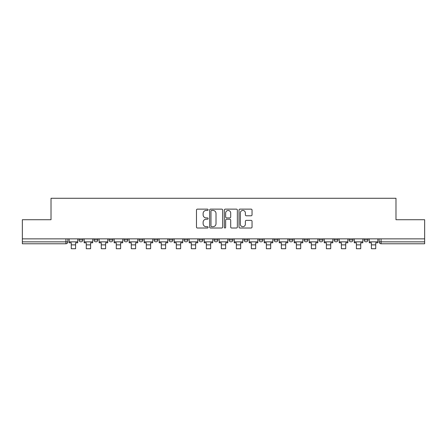 <?xml version="1.0" encoding="UTF-8"?>
<svg xmlns="http://www.w3.org/2000/svg" width="447" height="447" viewBox="0 0 447 447"><rect width="100%" height="100%" fill="white"/><g stroke="black" fill="none" stroke-linecap="round" stroke-linejoin="round"><path stroke-width="0.67" d="M208.106 209.788A0.659 0.659 0 0 0 207.447 209.129L197.418 209.129A0.944 0.944 0 0 0 196.473 210.073L196.473 227.07A0.944 0.944 0 0 0 197.418 228.015L207.447 228.015A0.659 0.659 0 0 0 208.106 227.35A0.659 0.659 0 0 0 207.447 226.69L206.151 226.69A3.023 3.023 0 0 1 203.128 223.668L203.128 222.254A3.023 3.023 0 0 1 206.151 219.231L207.447 219.231A0.659 0.659 0 0 0 208.106 218.572A0.659 0.659 0 0 0 207.447 217.907L206.151 217.907A3.023 3.023 0 0 1 203.128 214.89L203.128 213.47A3.023 3.023 0 0 1 206.151 210.448L207.447 210.448A0.659 0.659 0 0 0 208.106 209.788M334.127 238.866L334.127 239.927L337.977 239.927A1.922 1.922 0 0 1 336.049 241.849A1.922 1.922 0 0 1 334.127 239.927L334.127 238.866M319.119 238.866L319.119 239.927L322.969 239.927A1.922 1.922 0 0 1 321.047 241.849A1.922 1.922 0 0 1 319.119 239.927L319.119 238.866M229.082 238.866L229.082 239.927L232.926 239.927A1.922 1.922 0 0 1 231.004 241.849A1.922 1.922 0 0 1 229.082 239.927L229.082 238.866M214.074 238.866L214.074 239.927L217.918 239.927A1.922 1.922 0 0 1 215.996 241.849A1.922 1.922 0 0 1 214.074 239.927L214.074 238.866M139.039 239.927L139.039 238.866L139.039 239.927A1.922 1.922 0 0 0 140.961 241.849A1.922 1.922 0 0 1 139.039 239.927L142.884 239.927A1.922 1.922 0 0 1 140.961 241.849M124.031 238.866L124.031 239.927L127.881 239.927A1.922 1.922 0 0 1 125.953 241.849A1.922 1.922 0 0 1 124.031 239.927L124.031 238.866M109.023 238.866L109.023 239.927L112.873 239.927A1.922 1.922 0 0 1 110.951 241.849A1.922 1.922 0 0 1 109.023 239.927L109.023 238.866M94.015 239.927L94.015 238.866L94.015 239.927A1.922 1.922 0 0 0 95.943 241.849A1.922 1.922 0 0 1 94.015 239.927L97.865 239.927A1.922 1.922 0 0 1 95.943 241.849A1.922 1.922 0 0 0 97.865 239.927A1.922 1.922 0 0 1 95.943 241.849M79.013 239.927L79.013 238.866L79.013 239.927A1.922 1.922 0 0 0 80.935 241.849A1.922 1.922 0 0 1 79.013 239.927L82.857 239.927A1.922 1.922 0 0 1 80.935 241.849A1.922 1.922 0 0 0 82.857 239.927A1.922 1.922 0 0 1 80.935 241.849M251.097 215.784A0.944 0.944 0 0 0 252.041 214.839L252.041 210.073A0.944 0.944 0 0 0 251.097 209.129L239.955 209.129A0.944 0.944 0 0 0 239.011 210.073L239.011 227.07A0.944 0.944 0 0 0 239.955 228.015L251.097 228.015A0.944 0.944 0 0 0 252.041 227.07L252.041 221.31A0.944 0.944 0 0 0 251.097 220.365L246.325 220.365A0.944 0.944 0 0 0 245.381 221.31L245.381 224.165A2.526 2.526 0 0 1 242.855 226.69A2.526 2.526 0 0 1 240.33 224.165L240.33 212.973A2.526 2.526 0 0 1 242.855 210.448A2.526 2.526 0 0 1 245.381 212.973L245.381 214.839A0.944 0.944 0 0 0 246.325 215.784L251.097 215.784M22.35 238.866L22.35 219.723L51.019 219.723L51.019 198.272L395.981 198.272L395.981 219.723L424.65 219.723L424.65 238.866L22.35 238.866L22.35 241.849L67.849 241.849L67.849 238.866M222.673 210.073A0.944 0.944 0 0 0 221.729 209.129L210.587 209.129A0.944 0.944 0 0 0 209.643 210.073L209.643 227.07A0.944 0.944 0 0 0 210.587 228.015L221.729 228.015A0.944 0.944 0 0 0 222.673 227.07L222.673 210.073M225.271 209.129L236.413 209.129A0.944 0.944 0 0 1 237.357 210.073L237.357 227.07A0.944 0.944 0 0 1 236.413 228.015L231.647 228.015A0.944 0.944 0 0 1 230.702 227.07L230.702 220.175A0.944 0.944 0 0 0 229.758 219.231L226.59 219.231A0.944 0.944 0 0 0 225.646 220.175L225.646 227.35A0.659 0.659 0 0 1 224.986 228.015A0.659 0.659 0 0 1 224.327 227.35L224.327 210.073A0.944 0.944 0 0 1 225.271 209.129M379.151 238.866L379.151 241.849L424.65 241.849L424.65 243.771L381.073 243.771A1.922 1.922 0 0 1 379.151 241.849A1.922 1.922 0 0 0 381.073 243.771L381.073 238.866M424.65 238.866L424.65 241.849M65.927 238.866L65.927 243.771A1.922 1.922 0 0 0 67.849 241.849A1.922 1.922 0 0 1 65.927 243.771L22.35 243.771L22.35 241.849M367.987 238.866L367.987 239.927A1.922 1.922 0 0 1 366.065 241.849A1.922 1.922 0 0 1 364.143 239.927L367.987 239.927L367.987 238.866M364.143 238.866L364.143 239.927M352.985 238.866L352.985 239.927A1.922 1.922 0 0 1 351.057 241.849A1.922 1.922 0 0 1 349.135 239.927L352.985 239.927A1.922 1.922 0 0 1 351.057 241.849A1.922 1.922 0 0 0 352.985 239.927M349.135 238.866L349.135 239.927M337.977 238.866L337.977 239.927L337.977 238.866M322.969 238.866L322.969 239.927L322.969 238.866M307.961 238.866L307.961 239.927A1.922 1.922 0 0 1 306.039 241.849A1.922 1.922 0 0 1 304.116 239.927L307.961 239.927M304.116 238.866L304.116 239.927M292.953 238.866L292.953 239.927A1.922 1.922 0 0 1 291.031 241.849A1.922 1.922 0 0 1 289.108 239.927L292.953 239.927A1.922 1.922 0 0 1 291.031 241.849A1.922 1.922 0 0 0 292.953 239.927M289.108 238.866L289.108 239.927M277.95 238.866L277.95 239.927A1.922 1.922 0 0 1 276.022 241.849A1.922 1.922 0 0 1 274.1 239.927A1.922 1.922 0 0 0 276.022 241.849M274.1 238.866L274.1 239.927L277.95 239.927M262.942 238.866L262.942 239.927A1.922 1.922 0 0 1 261.014 241.849A1.922 1.922 0 0 1 259.092 239.927L262.942 239.927L262.942 238.866M259.092 238.866L259.092 239.927M247.934 238.866L247.934 239.927A1.922 1.922 0 0 1 246.012 241.849A1.922 1.922 0 0 1 244.084 239.927L247.934 239.927A1.922 1.922 0 0 1 246.012 241.849A1.922 1.922 0 0 0 247.934 239.927L247.934 238.866M244.084 238.866L244.084 239.927M232.926 238.866L232.926 239.927M217.918 238.866L217.918 239.927L217.918 238.866M202.916 238.866L202.916 239.927A1.922 1.922 0 0 1 200.988 241.849A1.922 1.922 0 0 1 199.066 239.927L202.916 239.927L202.916 238.866M199.066 238.866L199.066 239.927M187.908 238.866L187.908 239.927A1.922 1.922 0 0 1 185.986 241.849A1.922 1.922 0 0 1 184.058 239.927L187.908 239.927M184.058 238.866L184.058 239.927M172.9 238.866L172.9 239.927A1.922 1.922 0 0 1 170.977 241.849A1.922 1.922 0 0 1 169.05 239.927A1.922 1.922 0 0 0 170.977 241.849M169.05 238.866L169.05 239.927L172.9 239.927M157.892 238.866L157.892 239.927A1.922 1.922 0 0 1 155.969 241.849A1.922 1.922 0 0 1 154.047 239.927A1.922 1.922 0 0 0 155.969 241.849A1.922 1.922 0 0 0 157.892 239.927A1.922 1.922 0 0 1 155.969 241.849M154.047 238.866L154.047 239.927L157.892 239.927M142.884 238.866L142.884 239.927M127.881 238.866L127.881 239.927A1.922 1.922 0 0 1 125.953 241.849A1.922 1.922 0 0 0 127.881 239.927L127.881 238.866M112.873 238.866L112.873 239.927A1.922 1.922 0 0 1 110.951 241.849A1.922 1.922 0 0 0 112.873 239.927L112.873 238.866M97.865 238.866L97.865 239.927L97.865 238.866M82.857 238.866L82.857 239.927L82.857 238.866M211.627 210.448A0.659 0.659 0 0 0 210.967 211.113L210.967 226.031A0.659 0.659 0 0 0 211.627 226.69L212.995 226.69A3.023 3.023 0 0 0 216.018 223.668L216.018 213.47A3.023 3.023 0 0 0 212.995 210.448L211.627 210.448M230.702 213.023A2.526 2.526 0 0 0 228.177 210.498A2.526 2.526 0 0 0 225.646 213.023L225.646 216.963A0.944 0.944 0 0 0 226.59 217.907L229.758 217.907A0.944 0.944 0 0 0 230.702 216.963L230.702 213.023M69.151 241.849L77.711 241.849L77.711 242.81L75.593 242.81L75.593 248.728L71.269 248.728L71.269 242.81L69.151 242.81L69.151 238.866M77.711 241.849L77.711 238.866M84.159 241.849L92.719 241.849L92.719 242.81L90.601 242.81L90.601 248.728L86.271 248.728L86.271 242.81L84.159 242.81L84.159 238.866M92.719 241.849L92.719 238.866M99.161 241.849L107.727 241.849L107.727 242.81L105.609 242.81L105.609 248.728L101.279 248.728L101.279 242.81L99.161 242.81L99.161 238.866M107.727 241.849L107.727 238.866M114.169 241.849L122.735 241.849L122.735 242.81L120.617 242.81L120.617 248.728L116.287 248.728L116.287 242.81L114.169 242.81L114.169 238.866M122.735 241.849L122.735 238.866M129.177 241.849L137.737 241.849L137.737 242.81L135.625 242.81L135.625 248.728L131.295 248.728L131.295 242.81L129.177 242.81L129.177 238.866M137.737 241.849L137.737 238.866M144.185 241.849L152.745 241.849L152.745 242.81L150.628 242.81L150.628 248.728L146.303 248.728L146.303 242.81L144.185 242.81L144.185 238.866M152.745 241.849L152.745 238.866M159.193 241.849L167.754 241.849L167.754 242.81L165.636 242.81L165.636 248.728L161.306 248.728L161.306 242.81L159.193 242.81L159.193 238.866M167.754 241.849L167.754 238.866M174.196 241.849L182.762 241.849L182.762 242.81L180.644 242.81L180.644 248.728L176.314 248.728L176.314 242.81L174.196 242.81L174.196 238.866M182.762 241.849L182.762 238.866M189.204 241.849L197.77 241.849L197.77 242.81L195.652 242.81L195.652 248.728L191.322 248.728L191.322 242.81L189.204 242.81L189.204 238.866M197.77 241.849L197.77 238.866M204.212 241.849L212.772 241.849L212.772 242.81L210.66 242.81L210.66 248.728L206.33 248.728L206.33 242.81L204.212 242.81L204.212 238.866M212.772 241.849L212.772 238.866M219.22 241.849L227.78 241.849L227.78 242.81L225.662 242.81L225.662 248.728L221.338 248.728L221.338 242.81L219.22 242.81L219.22 238.866M227.78 241.849L227.78 238.866M234.228 241.849L242.788 241.849L242.788 242.81L240.67 242.81L240.67 248.728L236.34 248.728L236.34 242.81L234.228 242.81L234.228 238.866M242.788 241.849L242.788 238.866M249.23 241.849L257.796 241.849L257.796 242.81L255.678 242.81L255.678 248.728L251.348 248.728L251.348 242.81L249.23 242.81L249.23 238.866M257.796 241.849L257.796 238.866M264.238 241.849L272.804 241.849L272.804 242.81L270.686 242.81L270.686 248.728L266.356 248.728L266.356 242.81L264.238 242.81L264.238 238.866M272.804 241.849L272.804 238.866M279.246 241.849L287.807 241.849L287.807 242.81L285.694 242.81L285.694 248.728L281.364 248.728L281.364 242.81L279.246 242.81L279.246 238.866M287.807 241.849L287.807 238.866M294.255 241.849L302.815 241.849L302.815 242.81L300.697 242.81L300.697 248.728L296.372 248.728L296.372 242.81L294.255 242.81L294.255 238.866M302.815 241.849L302.815 238.866M309.263 241.849L317.823 241.849L317.823 242.81L315.705 242.81L315.705 248.728L311.375 248.728L311.375 242.81L309.263 242.81L309.263 238.866M317.823 241.849L317.823 238.866M324.265 241.849L332.831 241.849L332.831 242.81L330.713 242.81L330.713 248.728L326.383 248.728L326.383 242.81L324.265 242.81L324.265 238.866M332.831 241.849L332.831 238.866M339.273 241.849L347.839 241.849L347.839 242.81L345.721 242.81L345.721 248.728L341.391 248.728L341.391 242.81L339.273 242.81L339.273 238.866M347.839 241.849L347.839 238.866M354.281 241.849L362.841 241.849L362.841 242.81L360.729 242.81L360.729 248.728L356.399 248.728L356.399 242.81L354.281 242.81L354.281 238.866M362.841 241.849L362.841 238.866M369.289 241.849L377.849 241.849L377.849 242.81L375.731 242.81L375.731 248.728L371.407 248.728L371.407 242.81L369.289 242.81L369.289 238.866M377.849 241.849L377.849 238.866M381.073 243.771A1.922 1.922 0 0 1 379.151 241.849M71.269 244.878L75.593 244.878M86.271 244.878L90.601 244.878M101.279 244.878L105.609 244.878M116.287 244.878L120.617 244.878M131.295 244.878L135.625 244.878M146.303 244.878L150.628 244.878M161.306 244.878L165.636 244.878M176.314 244.878L180.644 244.878M191.322 244.878L195.652 244.878M206.33 244.878L210.66 244.878M221.338 244.878L225.662 244.878M236.34 244.878L240.67 244.878M251.348 244.878L255.678 244.878M266.356 244.878L270.686 244.878M281.364 244.878L285.694 244.878M296.372 244.878L300.697 244.878M311.375 244.878L315.705 244.878M326.383 244.878L330.713 244.878M341.391 244.878L345.721 244.878M356.399 244.878L360.729 244.878M371.407 244.878L375.731 244.878"/></g></svg>
